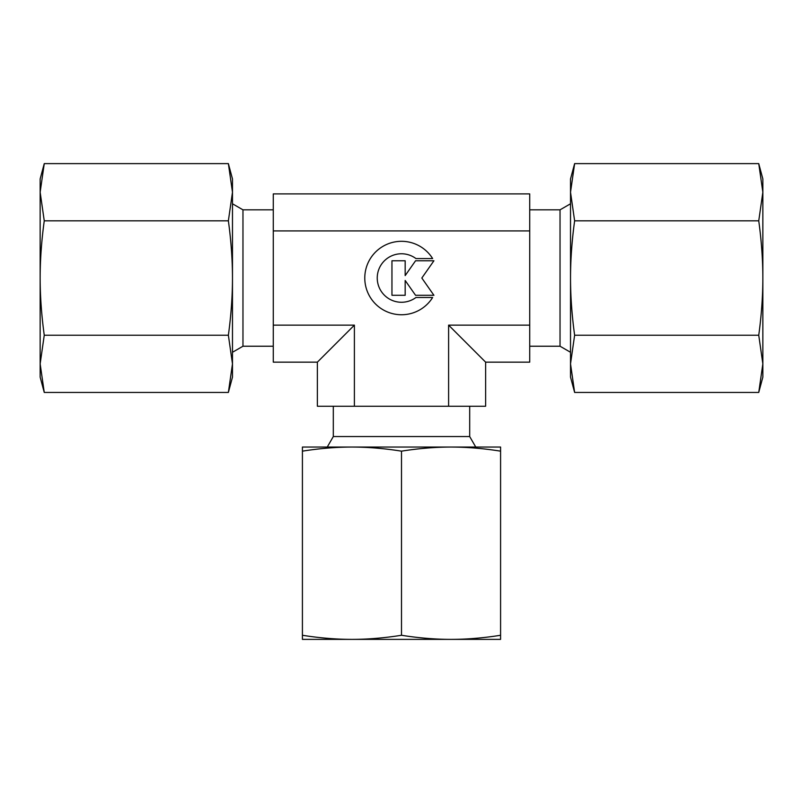 <?xml version="1.0" encoding="UTF-8"?>
<svg xmlns="http://www.w3.org/2000/svg" width="803" height="803" viewBox="0 0 803 803"><rect width="100%" height="100%" fill="white"/><g stroke="black" fill="none" stroke-linecap="round" stroke-linejoin="round"><path stroke-width="1.2" d="M570.521 203.781L560.032 209.834L529.719 209.834M529.719 346.223L560.032 346.223L570.521 352.276M273.281 209.834L242.968 209.834L232.479 203.781M232.479 352.276L242.968 346.223L273.281 346.223M475.747 447.05L469.695 436.561L469.695 406.248M333.305 406.248L333.305 436.561L327.253 447.05M432.636 297.491A36.717 36.717 0 0 1 370.364 297.491A36.717 36.717 0 0 1 382.037 246.892A36.717 36.717 0 0 1 432.636 258.566L415.944 258.566A24.231 24.231 0 0 0 382.037 292.473A24.231 24.231 0 0 0 415.944 297.491L432.636 297.491M405.174 295.283L391.954 295.283L391.954 260.774L405.174 260.774L405.174 275.59L415.552 260.774L433.911 260.774L421.826 278.029L433.911 295.283L415.552 295.283L405.174 280.468L405.174 295.283M333.305 436.561L469.695 436.561M273.281 325.135L273.281 362.153L317.376 362.153L354.394 325.135L354.394 406.248L485.624 406.248L485.624 362.153L529.719 362.153L529.719 230.923L273.281 230.923L273.281 325.135L354.394 325.135M317.376 362.153L317.376 406.248L354.394 406.248M448.606 406.248L448.606 325.135L485.624 362.153M448.606 325.135L529.719 325.135M242.968 346.223L242.968 209.834M560.032 346.223L560.032 209.834M529.719 230.923L529.719 193.904L273.281 193.904L273.281 230.923M758.745 220.825C761.475 240.759 762.84 259.831 762.85 278.029L762.85 178.949L758.745 163.621L762.85 192.218L758.745 220.825L574.627 220.825L570.521 192.218L574.627 163.621L570.521 178.949L570.521 278.029C570.531 259.831 571.897 240.759 574.627 220.825M758.745 392.436L762.85 377.109L762.85 363.839L758.745 392.436L574.627 392.436L570.521 363.839L574.627 335.232C571.897 315.298 570.531 296.227 570.521 278.029L570.521 377.109L574.627 392.436M758.745 335.232L762.85 363.839L762.85 278.029C762.84 296.227 761.475 315.298 758.745 335.232L574.627 335.232M758.745 163.621L574.627 163.621M44.255 335.232C41.525 315.298 40.16 296.227 40.15 278.029L40.15 377.109L44.255 392.436L40.15 363.839L44.255 335.232L228.373 335.232L232.479 363.839L228.373 392.436L232.479 377.109L232.479 278.029C232.468 296.227 231.103 315.298 228.373 335.232M44.255 163.621L40.15 178.949L40.15 192.218L44.255 163.621L228.373 163.621L232.479 192.218L228.373 220.825C231.103 240.759 232.468 259.831 232.479 278.029L232.479 178.949L228.373 163.621M44.255 220.825L40.15 192.218L40.15 278.029C40.16 259.831 41.525 240.759 44.255 220.825L228.373 220.825M44.255 392.436L228.373 392.436M302.42 635.273L302.42 639.379L451.035 639.379C435.276 639.369 418.764 638.004 401.5 635.273C384.236 638.004 367.724 639.369 351.965 639.379C336.196 639.369 319.684 638.004 302.42 635.273L302.42 451.156C319.684 448.425 336.196 447.06 351.965 447.05C367.724 447.06 384.236 448.425 401.5 451.156C418.764 448.425 435.276 447.06 451.035 447.05C466.804 447.06 483.316 448.425 500.58 451.156L500.58 447.05L302.42 447.05L302.42 451.156M401.5 635.273L401.5 451.156M500.58 635.273C483.316 638.004 466.804 639.369 451.035 639.379L500.58 639.379L500.58 451.156"/></g></svg>
